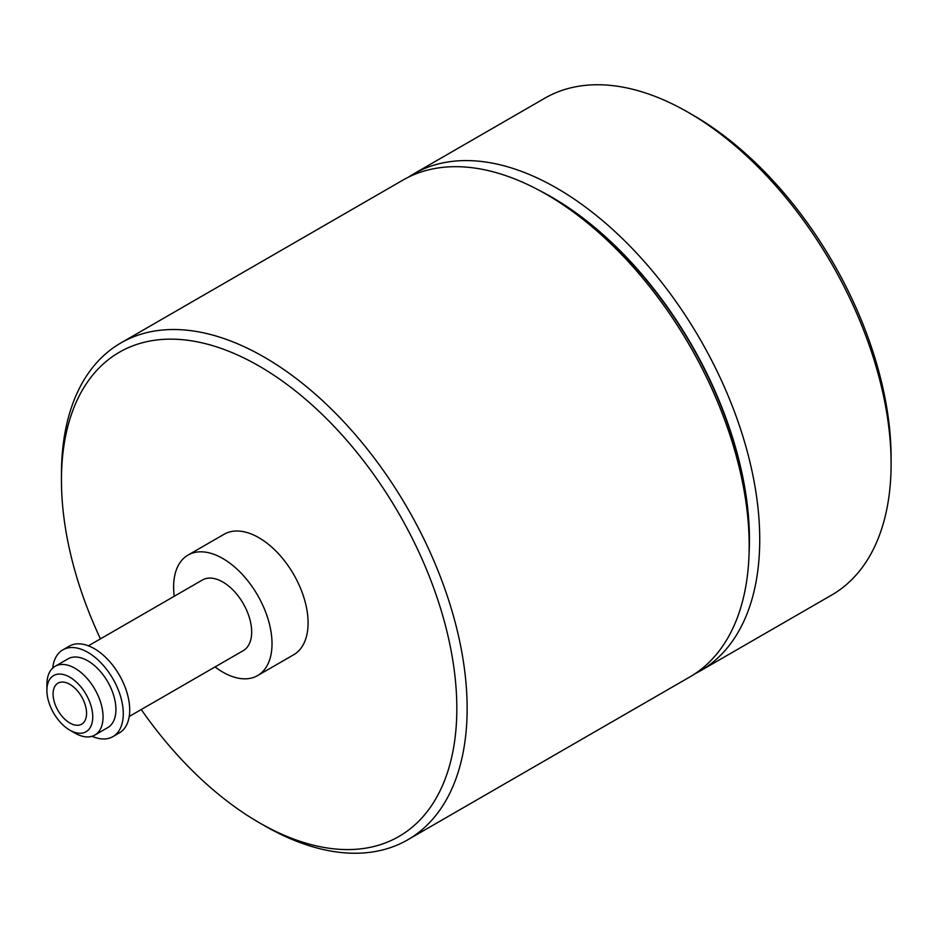 <?xml version="1.0" encoding="UTF-8"?>
<svg xmlns="http://www.w3.org/2000/svg" width="938" height="938" viewBox="0 0 938 938"><rect width="100%" height="100%" fill="white"/><g stroke="black" fill="none" stroke-linecap="round" stroke-linejoin="round"><path stroke-width="1.41" d="M86.566 713.326A23.673 13.671 60 0 1 81.665 724.171A23.673 13.671 60 0 1 57.98 710.5A23.673 13.671 60 0 1 57.98 683.157A23.673 13.671 60 0 1 76.236 689.5A23.673 13.671 60 0 1 86.566 713.326M694.952 673.765A286.864 165.616 -120 0 0 700.323 670.881L831.689 595.044A286.864 165.616 -120 0 0 891.1 463.724L891.1 457.767A279.571 161.418 -120 0 0 693.417 115.362L688.258 112.396A286.864 165.616 -120 0 0 544.837 98.185L413.47 174.022A286.864 165.616 -120 0 0 408.288 177.247M891.1 463.724A286.864 165.616 -120 0 0 688.258 112.396M700.323 670.881A286.864 165.616 -120 0 0 759.733 539.561A286.864 165.616 -120 0 0 634.522 250.88A286.864 165.616 -120 0 0 413.47 174.022M749.075 553.209A279.571 161.418 -120 0 0 749.439 539.561A279.571 161.418 -120 0 0 539.749 190.649M141.251 709.538A279.571 161.418 -120 0 0 259.134 822.638L264.293 825.604A286.864 165.616 -120 0 0 407.725 839.815L689.77 676.978A286.864 165.616 -120 0 0 749.181 545.658L749.181 539.713A279.571 161.418 -120 0 0 551.485 197.308L546.338 194.33A286.864 165.616 -120 0 0 402.906 180.119L120.861 342.956A286.864 165.616 -120 0 0 61.451 474.276L61.451 480.233A279.571 161.418 -120 0 0 100.448 638.872M749.181 545.658A286.864 165.616 -120 0 0 546.338 194.33M407.725 839.815A286.864 165.616 -120 0 0 467.136 708.495A286.864 165.616 -120 0 0 341.913 419.814A286.864 165.616 -120 0 0 120.861 342.956M259.134 822.638A279.571 161.418 -120 0 0 456.829 708.495A279.571 161.418 -120 0 0 259.146 366.09A279.571 161.418 -120 0 0 61.451 480.233M215.048 666.93A69.576 40.17 -120 0 0 257.61 675.583L293.676 654.759A69.576 40.17 -120 0 0 308.086 622.914A69.576 40.17 -120 0 0 277.707 552.892A69.576 40.17 -120 0 0 224.1 534.261L188.034 555.073A69.576 40.17 -120 0 0 174.245 596.263M257.61 675.583A69.576 40.17 -120 0 0 272.02 643.738A69.576 40.17 -120 0 0 241.652 573.716A69.576 40.17 -120 0 0 188.034 555.073M129.221 716.48L243.223 650.667A40.803 23.556 -120 0 0 251.677 631.989A40.803 23.556 -120 0 0 233.867 590.928A40.803 23.556 -120 0 0 202.42 580.001L88.418 645.813M92.053 736.283A50.089 28.914 -120 0 0 112.9 736.635L119.337 732.906A50.089 28.914 -120 0 0 129.714 709.984A50.089 28.914 -120 0 0 107.847 659.578A50.089 28.914 -120 0 0 69.248 646.165L62.811 649.882A50.089 28.914 -120 0 0 52.692 668.102M112.9 736.635A50.089 28.914 -120 0 0 123.277 713.701A50.089 28.914 -120 0 0 101.41 663.295A50.089 28.914 -120 0 0 62.811 649.882M69.822 730.139L74.97 733.106A39.701 22.922 -120 0 0 94.832 735.075L107.706 727.642A39.701 22.922 -120 0 0 115.925 709.468A39.701 22.922 -120 0 0 98.596 669.509A39.701 22.922 -120 0 0 68.005 658.863L55.119 666.308A39.701 22.922 -120 0 0 46.9 684.482L46.9 690.427A32.42 18.713 -120 0 0 69.822 730.139A32.42 18.713 -120 0 0 92.745 716.902A32.42 18.713 -120 0 0 69.822 677.189A32.42 18.713 -120 0 0 46.9 690.427M94.832 735.075A39.701 22.922 -120 0 0 103.051 716.902A39.701 22.922 -120 0 0 85.721 676.943A39.701 22.922 -120 0 0 55.119 666.308"/></g></svg>
